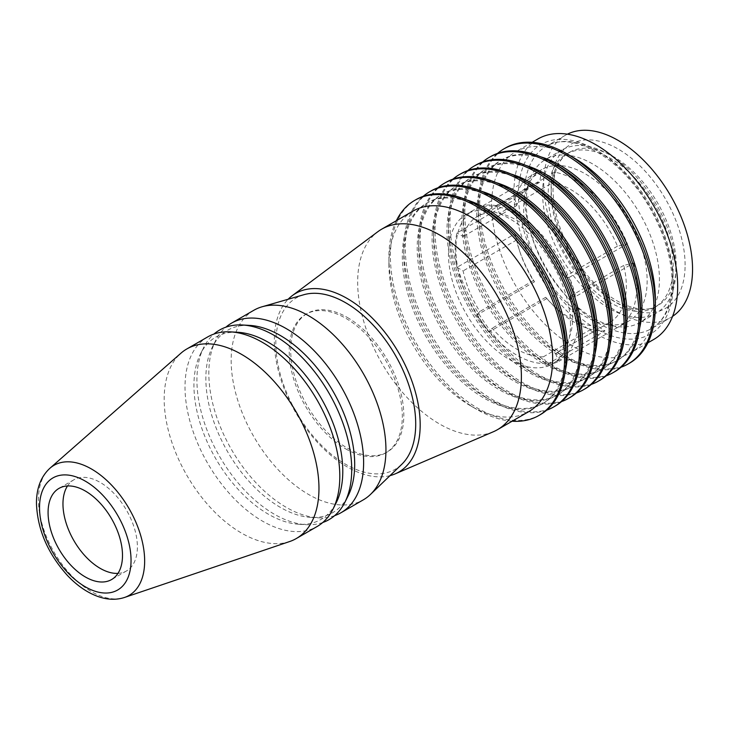 <?xml version="1.0" encoding="UTF-8"?>
<svg xmlns="http://www.w3.org/2000/svg" width="729" height="729" viewBox="0 0 729 729"><rect width="100%" height="100%" fill="white"/><g stroke="black" fill="none" stroke-linecap="round" stroke-linejoin="round"><path stroke-width="0.55" stroke-dasharray="3.65 2.73" d="M653.685 339.486A115.765 66.84 60 0 1 564.483 308.467A115.765 66.84 60 0 1 513.945 191.964A115.765 66.84 60 0 1 537.92 138.966M289.677 541.529A109.45 63.195 60 0 1 241.572 533.109A109.45 63.195 60 0 1 164.18 399.055A109.45 63.195 60 0 1 180.938 353.191M207.683 336.926A109.45 63.195 -120 0 0 185.011 387.026A109.45 63.195 -120 0 0 262.413 521.08A109.45 63.195 -120 0 0 317.133 526.502M249.655 325.398A105.24 60.762 -120 0 0 212.44 346.886A105.24 60.762 -120 0 0 205.851 378.433A105.24 60.762 -120 0 0 280.273 507.329A105.24 60.762 -120 0 0 310.891 517.399A105.24 60.762 -120 0 0 348.098 495.92M334.675 515.631A109.45 63.195 60 0 1 318.063 517.8A109.45 63.195 60 0 1 286.224 507.329A109.45 63.195 60 0 1 208.831 373.275A109.45 63.195 60 0 1 215.684 340.47A109.45 63.195 60 0 1 225.872 327.175M526.22 202.489A94.196 54.383 -120 0 0 613.007 325.89A94.196 54.383 -120 0 0 639.925 322.519A94.196 54.383 -120 0 0 659.435 279.398A94.196 54.383 -120 0 0 618.32 184.61A94.196 54.383 -120 0 0 545.729 159.369A94.196 54.383 -120 0 0 529.354 180.992A94.196 54.383 -120 0 0 526.22 202.489M542.595 193.039A94.196 54.383 -120 0 0 583.71 287.837A94.196 54.383 -120 0 0 656.3 313.069A94.196 54.383 -120 0 0 675.801 269.949A94.196 54.383 -120 0 0 634.686 175.151A94.196 54.383 -120 0 0 562.105 149.919A94.196 54.383 -120 0 0 542.595 193.039M67.496 485.961A52.625 30.381 60 0 1 73.866 479.8A52.625 30.381 60 0 1 100.174 482.407A52.625 30.381 60 0 1 134.555 528.78A52.625 30.381 60 0 1 126.491 570.953A52.625 30.381 60 0 1 117.97 573.386M548.181 194.543A88.409 51.039 -120 0 0 586.763 283.508A88.409 51.039 -120 0 0 654.888 307.191A88.409 51.039 -120 0 0 673.204 266.723A88.409 51.039 -120 0 0 634.613 177.758A88.409 51.039 -120 0 0 566.488 154.074A88.409 51.039 -120 0 0 548.181 194.543M552.947 182.523L554.778 172.199A87.352 50.438 60 0 1 627.396 243.814L617.49 246.183A78.932 45.572 -120 0 0 552.947 182.523L499.365 213.46L497.06 206.681A86.304 49.827 -120 0 0 483.682 206.489A86.304 49.827 -120 0 0 473.768 210.034A86.304 49.827 -120 0 0 457.739 233.417A86.304 49.827 -120 0 0 455.898 249.537A86.304 49.827 -120 0 0 457.739 267.789L463.125 270.896A78.932 45.572 -120 0 0 479.819 311.502L476.884 314.828A86.304 49.827 -120 0 0 489.223 331.567A86.304 49.827 -120 0 0 546.504 363.479A86.304 49.827 -120 0 0 558.542 360.336L558.988 361.283A87.352 50.438 -120 0 1 546.941 364.436L543.415 356.791L596.996 325.854L604.988 330.92L546.941 364.436M515.02 233.836L516.706 239.969A78.932 45.572 -120 0 0 520.141 252.535A78.932 45.572 -120 0 0 533.4 280.565L534.512 281.795A87.352 50.438 60 0 1 519.23 249.819A87.352 50.438 60 0 1 515.02 233.836L456.974 267.343L457.739 267.789A86.304 49.827 -120 0 0 476.884 314.828L476.465 315.311A87.352 50.438 -120 0 0 488.804 332.041L492.157 328.232A78.932 45.572 -120 0 0 543.415 356.791M516.706 239.969L463.125 270.896M515.02 199.464A87.352 50.438 60 0 1 531.295 175.607A87.352 50.438 60 0 1 541.401 172.008L539.569 182.332A78.932 45.572 -120 0 0 531.04 185.476A78.932 45.572 -120 0 0 516.706 205.596L515.02 199.464L456.974 232.97A87.352 50.438 -120 0 0 455.151 249.108A87.352 50.438 -120 0 0 456.974 267.343M633.683 263.023A87.352 50.438 60 0 1 636.736 286.916A87.352 50.438 60 0 1 618.648 326.911A87.352 50.438 60 0 1 617.035 327.777L609.034 322.71A78.932 45.572 -120 0 0 609.973 322.191A78.932 45.572 -120 0 0 626.32 286.06A78.932 45.572 -120 0 0 623.778 265.392L633.683 263.023L575.637 296.539A87.352 50.438 -120 0 0 569.349 277.33L627.396 243.814M623.778 265.392L570.196 296.329L575.637 296.539M617.035 327.777L558.988 361.283M569.349 277.33L568.666 277.302A86.304 49.827 -120 0 1 574.962 296.512A86.304 49.827 -120 0 1 577.942 320.004A86.304 49.827 -120 0 1 560.072 359.506A86.304 49.827 -120 0 1 558.542 360.336L555.452 353.638A78.932 45.572 -120 0 0 556.391 353.128A78.932 45.572 -120 0 0 572.739 316.997A78.932 45.572 -120 0 0 570.196 296.329M609.034 322.71L555.452 353.638M533.4 280.565L479.819 311.502M554.778 172.199L496.731 205.706L497.06 206.681A86.304 49.827 -120 0 1 568.666 277.302L563.909 277.12A78.932 45.572 -120 0 0 499.365 213.46M617.49 246.183L563.909 277.12M567.399 134.172A105.24 60.762 -120 0 0 565.513 135.193A105.24 60.762 -120 0 0 543.716 183.371A105.24 60.762 -120 0 0 589.652 289.285A105.24 60.762 -120 0 0 670.753 317.479A105.24 60.762 -120 0 0 672.585 316.35M534.512 281.795L476.465 315.311M541.401 172.008L483.354 205.523L485.988 213.269A78.932 45.572 -120 0 0 477.459 216.413A78.932 45.572 -120 0 0 463.125 236.524L456.974 232.97M539.569 182.332L485.988 213.269M516.706 205.596L463.125 236.524M347.25 317.416A79.99 46.182 60 0 1 399.501 387.91A79.99 46.182 60 0 1 387.245 452.007A79.99 46.182 60 0 1 347.25 448.043A79.99 46.182 60 0 1 294.99 377.558A79.99 46.182 60 0 1 307.255 313.461A79.99 46.182 60 0 1 347.25 317.416M345.756 448.9A79.99 46.182 -120 0 0 385.75 452.864A79.99 46.182 -120 0 0 398.016 388.767A79.99 46.182 -120 0 0 345.756 318.281A79.99 46.182 -120 0 0 305.761 314.317A79.99 46.182 -120 0 0 293.505 378.415A79.99 46.182 -120 0 0 345.756 448.9M573.477 157.592A115.765 66.84 -120 0 0 515.594 151.86A115.765 66.84 -120 0 0 491.619 204.858A115.765 66.84 -120 0 0 542.148 321.361A115.765 66.84 -120 0 0 631.36 352.38A115.765 66.84 -120 0 0 655.344 299.382M322.765 522.502A109.45 63.195 60 0 1 306.162 524.68A109.45 63.195 60 0 1 196.921 380.155A109.45 63.195 60 0 1 203.774 347.341A109.45 63.195 60 0 1 213.962 334.046M237.745 332.278A105.24 60.762 -120 0 0 200.539 353.756A105.24 60.762 -120 0 0 193.941 385.313A105.24 60.762 -120 0 0 268.363 514.209A105.24 60.762 -120 0 0 298.981 524.279A105.24 60.762 -120 0 0 336.187 502.791M604.988 330.92A87.352 50.438 60 0 1 548.345 300.248A87.352 50.438 60 0 1 546.85 298.526L545.739 297.295A78.932 45.572 -120 0 0 546.449 298.106A78.932 45.572 -120 0 0 596.996 325.854M545.739 297.295L492.157 328.232M390.006 475.636A103.135 59.55 60 0 1 314.081 438.585A103.135 59.55 60 0 1 274.314 340.625A103.135 59.55 60 0 1 288.165 299.245M493.314 431.768A115.765 66.84 60 0 1 405.625 395.92A115.765 66.84 60 0 1 357.666 282.196A115.765 66.84 60 0 1 377.813 231.722M303.783 294.735A98.925 57.117 -120 0 0 275.808 343.204A98.925 57.117 -120 0 0 345.756 464.364A98.925 57.117 -120 0 0 401.725 464.364M496.731 205.706A87.352 50.438 -120 0 0 483.354 205.523M253.82 310.281A109.45 63.195 -120 0 0 231.157 360.39A109.45 63.195 -120 0 0 308.549 494.444A109.45 63.195 -120 0 0 363.279 499.866M569.358 304.868A87.352 50.438 -120 0 0 604.104 324.022A87.352 50.438 -120 0 0 629.063 320.897A87.352 50.438 -120 0 0 647.152 280.902A87.352 50.438 -120 0 0 609.025 192.994A87.352 50.438 -120 0 0 541.711 169.593A87.352 50.438 -120 0 0 526.52 189.649A87.352 50.438 -120 0 0 523.622 209.578A87.352 50.438 -120 0 0 569.358 304.868M570.506 324.296A86.304 49.827 -120 0 0 532.835 237.454A86.304 49.827 -120 0 0 466.332 214.326A86.304 49.827 -120 0 0 448.453 253.838A86.304 49.827 -120 0 0 486.125 340.689A86.304 49.827 -120 0 0 552.628 363.807A86.304 49.827 -120 0 0 570.506 324.296M546.85 298.526L488.804 332.041M499.064 200.557A115.765 66.84 -120 0 0 441.173 194.825A115.765 66.84 -120 0 0 417.198 247.824A115.765 66.84 -120 0 0 467.736 364.327A115.765 66.84 -120 0 0 556.947 395.346A115.765 66.84 -120 0 0 580.922 342.348M481.395 191.262A115.765 66.84 -120 0 0 442.667 193.969A115.765 66.84 -120 0 0 418.692 246.958A115.765 66.84 -120 0 0 500.55 388.748A115.765 66.84 -120 0 0 558.432 394.48A115.765 66.84 -120 0 0 580.138 362.295M558.596 166.185A115.765 66.84 -120 0 0 500.714 160.453A115.765 66.84 -120 0 0 476.739 213.451A115.765 66.84 -120 0 0 558.596 355.233A115.765 66.84 -120 0 0 616.479 360.973A115.765 66.84 -120 0 0 640.454 307.975M540.927 156.89A115.765 66.84 -120 0 0 502.199 159.596A115.765 66.84 -120 0 0 478.224 212.586A115.765 66.84 -120 0 0 560.082 354.376A115.765 66.84 -120 0 0 617.964 360.108A115.765 66.84 -120 0 0 639.67 327.922M412.896 211.155A115.765 66.84 -120 0 0 388.922 264.144L388.922 257.273A124.185 71.697 60 0 1 396.376 220.687M543.716 174.778A115.765 66.84 -120 0 0 485.824 169.046A115.765 66.84 -120 0 0 461.849 222.044A115.765 66.84 -120 0 0 512.387 338.548A115.765 66.84 -120 0 0 601.598 369.567A115.765 66.84 -120 0 0 625.573 316.568M526.046 165.483A115.765 66.84 -120 0 0 487.318 168.189A115.765 66.84 -120 0 0 463.343 221.179A115.765 66.84 -120 0 0 545.201 362.969A115.765 66.84 -120 0 0 603.083 368.701A115.765 66.84 -120 0 0 624.789 336.516M466.505 199.855A115.765 66.84 -120 0 0 427.777 202.562A115.765 66.84 -120 0 0 403.802 255.551L403.802 248.68A124.185 71.697 60 0 1 423.194 196.32M484.174 209.15A115.765 66.84 -120 0 0 426.292 203.418A115.765 66.84 -120 0 0 402.317 256.417A115.765 66.84 -120 0 0 484.174 398.198A115.765 66.84 -120 0 0 542.057 403.939A115.765 66.84 -120 0 0 566.041 350.941M511.157 174.076A115.765 66.84 -120 0 0 472.428 176.782A115.765 66.84 -120 0 0 448.453 229.772L448.453 222.901A124.185 71.697 60 0 1 467.845 170.54M528.826 183.371A115.765 66.84 -120 0 0 470.943 177.639A115.765 66.84 -120 0 0 446.968 230.637A115.765 66.84 -120 0 0 497.497 347.141A115.765 66.84 -120 0 0 586.708 378.16A115.765 66.84 -120 0 0 610.692 325.161M496.276 182.669A115.765 66.84 -120 0 0 457.548 185.376A115.765 66.84 -120 0 0 433.573 238.365A115.765 66.84 -120 0 0 515.43 380.155A115.765 66.84 -120 0 0 573.313 385.887A115.765 66.84 -120 0 0 595.019 353.702M513.945 191.964A115.765 66.84 -120 0 0 456.062 186.232A115.765 66.84 -120 0 0 432.087 239.23A115.765 66.84 -120 0 0 482.616 355.734A115.765 66.84 -120 0 0 571.828 386.753A115.765 66.84 -120 0 0 595.803 333.754M629.619 363.106A124.185 71.697 60 0 1 567.526 356.955A124.185 71.697 60 0 1 479.709 204.858A124.185 71.697 60 0 1 505.434 148.005M621.072 367.206A124.185 71.697 60 0 1 566.041 357.811L566.041 357.811A124.185 71.697 60 0 1 478.224 205.715A124.185 71.697 60 0 1 497.606 153.354M478.224 212.586L478.224 205.715M614.738 371.699A124.185 71.697 60 0 1 552.646 365.548A124.185 71.697 60 0 1 464.829 213.451A124.185 71.697 60 0 1 490.553 156.598M606.191 375.799A124.185 71.697 60 0 1 551.151 366.405L551.151 366.405A124.185 71.697 60 0 1 463.343 214.308A124.185 71.697 60 0 1 482.726 161.947M463.343 221.179L463.343 214.308M599.849 380.292A124.185 71.697 60 0 1 537.756 374.141A124.185 71.697 60 0 1 449.948 222.044A124.185 71.697 60 0 1 475.663 165.191M591.301 384.393A124.185 71.697 60 0 1 536.271 374.998L536.271 374.998A124.185 71.697 60 0 1 448.453 222.901M584.968 388.885A124.185 71.697 60 0 1 522.875 382.734A124.185 71.697 60 0 1 435.058 230.637A124.185 71.697 60 0 1 460.783 173.784M576.42 392.986A124.185 71.697 60 0 1 521.39 383.591A124.185 71.697 60 0 1 521.381 383.591A124.185 71.697 60 0 1 433.573 231.494A124.185 71.697 60 0 1 452.955 179.134M433.573 238.365L433.573 231.494M570.087 397.478A124.185 71.697 60 0 1 507.995 391.327A124.185 71.697 60 0 1 420.177 239.23A124.185 71.697 60 0 1 445.902 182.378M561.54 401.579A124.185 71.697 60 0 1 506.5 392.184L506.5 392.184A124.185 71.697 60 0 1 418.692 240.087A124.185 71.697 60 0 1 438.074 187.727M418.692 246.958L418.692 240.087M555.197 406.071A124.185 71.697 60 0 1 493.105 399.92A124.185 71.697 60 0 1 405.297 247.824A124.185 71.697 60 0 1 431.012 190.971M546.65 410.172A124.185 71.697 60 0 1 491.619 400.777L491.619 400.777A124.185 71.697 60 0 1 403.802 248.68M540.317 414.664A124.185 71.697 60 0 1 478.224 408.513A124.185 71.697 60 0 1 390.407 256.417A124.185 71.697 60 0 1 416.131 199.564M512.141 421.207A124.185 71.697 60 0 1 476.739 409.37A124.185 71.697 60 0 1 476.73 409.37A124.185 71.697 60 0 1 388.922 257.273M403.802 255.551A115.765 66.84 -120 0 0 485.66 397.341A115.765 66.84 -120 0 0 543.552 403.073A115.765 66.84 -120 0 0 565.248 370.888M388.922 264.144A115.765 66.84 -120 0 0 470.779 405.935A115.765 66.84 -120 0 0 528.662 411.666M448.453 229.772A115.765 66.84 -120 0 0 530.32 371.562L530.32 371.562A115.765 66.84 -120 0 0 588.203 377.294A115.765 66.84 -120 0 0 609.9 345.109M673.204 283.909A109.45 63.195 60 0 1 595.803 328.597A109.45 63.195 60 0 1 518.41 194.543A109.45 63.195 60 0 1 595.803 149.855A109.45 63.195 60 0 1 673.204 283.909M551.151 192.83A88.409 51.039 -120 0 0 589.743 281.795A88.409 51.039 -120 0 0 657.868 305.478A88.409 51.039 -120 0 0 676.175 265.01A88.409 51.039 -120 0 0 637.593 176.035A88.409 51.039 -120 0 0 569.467 152.352A88.409 51.039 -120 0 0 551.151 192.83M673.204 280.474A105.24 60.762 60 0 1 651.407 328.651A105.24 60.762 60 0 1 570.306 300.457A105.24 60.762 60 0 1 524.361 194.543A105.24 60.762 60 0 1 546.158 146.365A105.24 60.762 60 0 1 627.259 174.559A105.24 60.762 60 0 1 673.204 280.474M685.105 265.01A94.715 54.684 -120 0 0 618.128 148.998A94.715 54.684 -120 0 0 551.151 187.672A94.715 54.684 -120 0 0 618.128 303.674A94.715 54.684 -120 0 0 685.105 265.01M49.946 468.228A75.105 43.357 -120 0 0 38.437 499.702A75.105 43.357 -120 0 0 68.444 572.238A75.105 43.357 -120 0 0 124.55 597.452M310.891 517.399L318.063 517.8M656.3 313.069L639.925 322.519M566.488 154.074L569.467 152.352C559.152 158.002 553.666 170.632 553.001 190.251C553.83 219.046 564.993 247.067 586.49 274.314C611.048 304.731 643.087 315.621 657.868 305.478L654.888 307.191M565.513 135.193L546.158 146.365C565.695 133.589 603.794 147.531 632.562 183.079C656.528 211.592 672.275 251.532 671.965 282.196C671.363 305.633 664.511 321.124 651.407 328.651L670.753 317.479M531.04 185.476L477.459 216.413M385.75 452.864L387.245 452.007M532.115 142.319L515.594 151.86M73.866 479.8L58.985 488.394M200.539 353.756L203.774 347.341M546.449 298.106L548.345 300.248M520.141 252.535L519.23 249.819M604.104 324.022L613.007 325.89M560.072 359.506L552.628 363.807M629.063 320.897L618.648 326.911M442.667 193.969L441.173 194.825M617.964 360.108L616.479 360.973M603.083 368.701L601.598 369.567M427.777 202.562L426.292 203.418M472.428 176.782L470.943 177.639M573.313 385.887L571.828 386.753M560.082 354.376L566.041 357.811M515.43 380.155L521.381 383.591M500.55 388.748L506.5 392.184M543.552 403.073L542.057 403.939M562.105 149.919L545.729 159.369M298.981 524.279L306.162 524.68M212.44 346.886L215.684 340.47M558.432 394.48L556.947 395.346M541.711 169.593L531.295 175.607M609.973 322.191L556.391 353.128M502.199 159.596L500.714 160.453M305.761 314.317L307.255 313.461M457.548 185.376L456.062 186.232M470.779 405.935L476.73 409.37M545.201 362.969L551.151 366.405M485.66 397.341L491.619 400.777M526.52 189.649L529.354 180.992M530.32 371.562L536.271 374.998M647.881 342.84L631.36 352.38M126.491 570.953L111.601 579.546M487.318 168.189L485.824 169.046M588.203 377.294L586.708 378.16M473.768 210.034L466.332 214.326"/><path stroke-width="1.09" d="M532.115 142.319L537.92 138.966A115.765 66.84 60 0 1 627.131 169.985A115.765 66.84 60 0 1 677.669 286.488A115.765 66.84 60 0 1 653.685 339.486L647.881 342.84M296.302 538.531L317.133 526.502A109.45 63.195 -120 0 0 332.953 509.206A109.45 63.195 -120 0 0 339.805 476.392A109.45 63.195 -120 0 0 262.413 342.348A109.45 63.195 -120 0 0 230.564 331.877A109.45 63.195 -120 0 0 207.683 336.926L186.843 348.954A109.45 63.195 60 0 1 241.572 354.376A109.45 63.195 60 0 1 318.965 488.43A109.45 63.195 60 0 1 296.302 538.531A109.45 63.195 60 0 1 289.677 541.529L124.55 597.452A75.105 43.357 -120 0 0 144.652 561.02A75.105 43.357 -120 0 0 91.544 469.039A75.105 43.357 -120 0 0 49.946 468.228L180.938 353.191A109.45 63.195 60 0 1 186.843 348.954M225.872 327.175A109.45 63.195 60 0 1 231.494 323.175A109.45 63.195 60 0 1 286.224 328.597A109.45 63.195 60 0 1 363.616 462.651A109.45 63.195 60 0 1 340.953 512.751A109.45 63.195 60 0 1 334.675 515.631M344.853 502.336L348.098 495.92A105.24 60.762 -120 0 0 354.686 464.364A105.24 60.762 -120 0 0 249.655 325.398L242.475 324.997A109.45 63.195 60 0 1 274.314 335.468A109.45 63.195 60 0 1 351.715 469.522A109.45 63.195 60 0 1 344.853 502.336A109.45 63.195 60 0 1 322.765 522.502M85.293 576.94A52.625 30.381 -120 0 0 111.601 579.546A52.625 30.381 -120 0 0 119.665 537.373A52.625 30.381 -120 0 0 85.293 491A52.625 30.381 -120 0 0 58.985 488.394A52.625 30.381 -120 0 0 50.912 530.566A52.625 30.381 -120 0 0 85.293 576.94M117.97 573.386A52.625 30.381 60 0 1 100.174 568.347A52.625 30.381 60 0 1 67.496 485.961M672.585 316.35A105.24 60.762 -120 0 0 692.55 269.302A105.24 60.762 -120 0 0 647.826 164.681A105.24 60.762 -120 0 0 567.399 134.172M655.344 306.253L655.344 299.382A115.765 66.84 -120 0 0 573.477 157.592L567.526 154.156A124.185 71.697 60 0 1 655.344 306.253A124.185 71.697 60 0 1 629.619 363.106L628.134 363.962A124.185 71.697 60 0 1 621.072 367.206M213.962 334.046A109.45 63.195 60 0 1 242.475 324.997M332.953 509.206L336.187 502.791A105.24 60.762 -120 0 0 342.785 471.244A105.24 60.762 -120 0 0 237.745 332.278L230.564 331.877M288.165 299.245A103.135 59.55 60 0 1 292.265 295.655A103.135 59.55 60 0 1 347.25 298.516A103.135 59.55 60 0 1 420.177 424.834A103.135 59.55 60 0 1 395.164 473.877A103.135 59.55 60 0 1 390.006 475.636M292.265 295.655L377.813 231.722A115.765 66.84 60 0 1 381.641 229.198A115.765 66.84 60 0 1 470.852 260.207A115.765 66.84 60 0 1 521.39 376.72A115.765 66.84 60 0 1 497.406 429.718A115.765 66.84 60 0 1 493.314 431.768L395.164 473.877M340.953 512.751L363.279 499.866A109.45 63.195 -120 0 0 370.469 494.444L401.725 464.364A98.925 57.117 -120 0 0 415.712 423.977A98.925 57.117 -120 0 0 377.039 329.408A98.925 57.117 -120 0 0 303.783 294.735L262.112 306.772A109.45 63.195 -120 0 0 253.82 310.281L231.494 323.175M370.469 494.444A109.45 63.195 -120 0 0 385.942 449.757A109.45 63.195 -120 0 0 308.549 315.703A109.45 63.195 -120 0 0 262.112 306.772M580.922 349.218L580.922 342.348A115.765 66.84 -120 0 0 499.064 200.557L493.105 197.122A124.185 71.697 60 0 1 580.922 349.218A124.185 71.697 60 0 1 555.197 406.071L553.712 406.928A124.185 71.697 60 0 1 546.65 410.172M580.138 362.295A115.765 66.84 -120 0 0 582.407 341.482A115.765 66.84 -120 0 0 481.395 191.262M639.67 327.922A115.765 66.84 -120 0 0 641.948 307.109A115.765 66.84 -120 0 0 540.927 156.89M497.406 429.718L528.662 411.666A115.765 66.84 -120 0 0 552.646 358.668A115.765 66.84 -120 0 0 502.108 242.165A115.765 66.84 -120 0 0 412.896 211.155L381.641 229.198M624.789 336.516A115.765 66.84 -120 0 0 627.058 315.703A115.765 66.84 -120 0 0 526.046 165.483M565.248 370.888A115.765 66.84 -120 0 0 567.526 350.075A115.765 66.84 -120 0 0 466.505 199.855M566.041 357.811L566.041 350.941A115.765 66.84 -120 0 0 484.174 209.15L478.224 205.715A124.185 71.697 60 0 1 566.041 357.811A124.185 71.697 60 0 1 540.317 414.664L538.831 415.521A124.185 71.697 60 0 1 512.141 421.207M610.692 332.032L610.692 325.161A115.765 66.84 -120 0 0 528.826 183.371L522.875 179.935A124.185 71.697 60 0 1 610.692 332.032A124.185 71.697 60 0 1 584.968 388.885L583.482 389.742A124.185 71.697 60 0 1 576.42 392.986M609.9 345.109A115.765 66.84 -120 0 0 612.178 324.296A115.765 66.84 -120 0 0 511.157 174.076M595.019 353.702A115.765 66.84 -120 0 0 597.297 332.889A115.765 66.84 -120 0 0 496.276 182.669M497.606 153.354A124.185 71.697 60 0 1 503.949 148.862A124.185 71.697 60 0 1 566.041 155.013A124.185 71.697 60 0 1 653.849 307.109A124.185 71.697 60 0 1 628.134 363.962M503.949 148.862L505.434 148.005A124.185 71.697 60 0 1 567.526 154.156M482.726 161.947A124.185 71.697 60 0 1 489.059 157.455L490.553 156.598A124.185 71.697 60 0 1 552.646 162.749L558.596 166.185A115.765 66.84 -120 0 1 640.454 307.975L640.454 314.846A124.185 71.697 60 0 1 614.738 371.699L613.244 372.555A124.185 71.697 60 0 1 606.191 375.799M489.059 157.455A124.185 71.697 60 0 1 551.151 163.606A124.185 71.697 60 0 1 638.969 315.703A124.185 71.697 60 0 1 613.244 372.555M467.845 170.54A124.185 71.697 60 0 1 474.178 166.048L475.663 165.191A124.185 71.697 60 0 1 537.756 171.342L543.716 174.778A115.765 66.84 -120 0 1 625.573 316.568L625.573 323.439A124.185 71.697 60 0 1 599.849 380.292L598.363 381.149A124.185 71.697 60 0 1 591.301 384.393M474.178 166.048A124.185 71.697 60 0 1 536.271 172.199A124.185 71.697 60 0 1 624.088 324.296A124.185 71.697 60 0 1 598.363 381.149M452.955 179.134A124.185 71.697 60 0 1 459.297 174.641L460.783 173.784A124.185 71.697 60 0 1 522.875 179.935M459.297 174.641A124.185 71.697 60 0 1 521.39 180.792A124.185 71.697 60 0 1 609.198 332.889A124.185 71.697 60 0 1 583.482 389.742M595.803 340.625L595.803 333.754A115.765 66.84 -120 0 0 513.945 191.964L507.995 188.529A124.185 71.697 60 0 1 595.803 340.625A124.185 71.697 60 0 1 570.087 397.478L568.593 398.335A124.185 71.697 60 0 1 561.54 401.579M438.074 187.727A124.185 71.697 60 0 1 444.408 183.234L445.902 182.378A124.185 71.697 60 0 1 507.995 188.529M444.408 183.234A124.185 71.697 60 0 1 506.5 189.385A124.185 71.697 60 0 1 594.317 341.482A124.185 71.697 60 0 1 568.593 398.335M423.194 196.32A124.185 71.697 60 0 1 429.527 191.827L431.012 190.971A124.185 71.697 60 0 1 493.105 197.122M429.527 191.827A124.185 71.697 60 0 1 491.619 197.978A124.185 71.697 60 0 1 579.437 350.075A124.185 71.697 60 0 1 553.712 406.928M396.376 220.687A124.185 71.697 60 0 1 414.646 200.42A124.185 71.697 60 0 1 476.739 206.571A124.185 71.697 60 0 1 564.547 358.668A124.185 71.697 60 0 1 538.831 415.521M537.756 171.342L537.756 171.342A124.185 71.697 60 0 1 625.573 323.439M552.646 162.749L552.646 162.749A124.185 71.697 60 0 1 640.454 314.846M414.646 200.42L416.131 199.564A124.185 71.697 60 0 1 478.224 205.715M39.53 507.548A64.717 37.361 -120 0 0 85.293 586.809A64.717 37.361 -120 0 0 131.047 560.391A64.717 37.361 -120 0 0 85.293 481.131A64.717 37.361 -120 0 0 39.53 507.548M49.946 468.228C40.961 476.538 36.468 488.211 36.45 503.256C37.425 529.491 47.777 553.584 67.505 575.536C77.283 585.852 87.68 592.932 98.697 596.759C107.856 599.849 116.476 600.085 124.55 597.452"/></g></svg>
